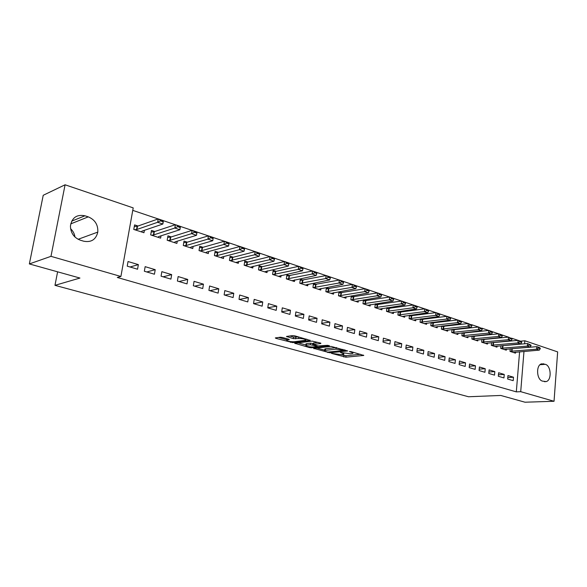 <?xml version="1.0" encoding="UTF-8"?>
<svg xmlns="http://www.w3.org/2000/svg" width="587" height="587" viewBox="0 0 587 587"><rect width="100%" height="100%" fill="white"/><g stroke="black" fill="none" stroke-linecap="round" stroke-linejoin="round"><path stroke-width="0.88" d="M331.486 353.359L345.853 357.197L363.771 355.443L351.114 351.657L349.404 351.54L351.312 352.244C352.882 352.714 353.352 353.103 352.728 353.418L350.351 353.748L340.438 352.442L342.162 353.176C343.733 353.638 344.209 354.02 343.6 354.328L341.289 354.651L331.486 353.359M282.428 337.474L280.226 337.246L275.325 337.914L275.861 338.339L292.744 342.603L310.185 340.445L294.813 335.852L292.568 335.625L286.493 336.446L293.397 338.648L298.526 338.508C303.244 338.582 305.68 339.161 305.827 340.24L293.896 341.773C289.266 341.693 286.86 341.12 286.683 340.064L289.318 339.653L288.797 339.235L282.428 337.474M120.9 276.477L50.974 256.336L65.084 184.788L133.205 207.893L120.9 276.477L117.29 277.468L516.311 391.867L520.713 391.676L523.978 351.408M520.552 341.179L524.844 340.768L557.65 351.899L554.04 401.273L525.005 402.212L500.762 395.455L468.514 396.753L54.973 285.341L79.942 278.055L29.35 263.937L50.974 256.336M554.04 401.273L520.713 391.676M313.685 348.355L329.894 352.809L347.68 350.945L331.068 346.418L313.685 348.355M309.459 347.563L294.674 343.241L312.115 341.106L320.546 343.079L320.781 343.534L313.436 344.415L317.978 345.941L327.575 345.325L329.439 345.758L311.602 347.783L309.459 347.563L309.554 346.866M57.607 271.825L54.973 285.341M154.432 274.224L155.217 269.682L145.15 266.659L144.351 271.238L154.432 274.224M154.851 231.527L151.461 230.42L150.676 234.91L160.625 238.139L161.021 235.82M187.011 283.895L187.737 279.441L178.14 276.565L177.399 281.041L187.011 283.895M187.334 242.167L184.017 241.081L183.291 245.483L192.778 248.558L193.13 246.43M218.1 293.118L218.775 288.76L209.61 286.008L208.921 290.396L218.1 293.118M218.335 252.322L215.091 251.265L214.416 255.572L223.478 258.507L223.786 256.534M247.787 301.923L248.418 297.653L239.665 295.026L239.019 299.326L247.787 301.923M247.949 262.022L244.779 260.988L244.148 265.207L252.806 268.017L253.078 266.175M276.176 310.347L276.77 306.165L268.391 303.648L267.789 307.859L276.176 310.347M276.264 271.297L273.168 270.284L272.573 274.423L280.865 277.108L281.107 275.384M303.347 318.411L303.897 314.309L295.885 311.902L295.32 316.026L303.347 318.411M303.369 280.175L300.339 279.185L299.788 283.242L307.727 285.818L307.94 284.196M329.38 326.13L329.894 322.109L322.212 319.805L321.691 323.848L329.38 326.13M329.344 288.679L326.372 287.711L325.858 291.695L333.467 294.16L333.665 292.627M354.343 333.541L354.819 329.593L347.453 327.377L346.961 331.347L354.343 333.541M354.247 296.839L351.342 295.885L350.857 299.796L358.158 302.166L358.334 300.713M378.299 340.643L378.747 336.769L371.674 334.649L371.211 338.545L378.299 340.643M378.153 304.668L375.533 303.809M375.291 303.846L374.851 307.573L381.866 309.848L382.027 308.469M401.31 347.475L401.728 343.666L394.926 341.627L394.501 345.45L401.31 347.475M401.112 312.189L398.889 311.462M398.294 311.543L397.898 315.043L404.641 317.229L404.781 315.916M423.425 354.034L423.814 350.3L417.276 348.333L416.88 352.09L423.425 354.034M423.19 319.423L421.319 318.807M424.291 323.598L449.884 320.15L446.626 319.064L420.057 322.226L426.536 324.325L426.668 323.077M420.057 322.226L420.409 318.932M444.704 360.345L445.063 356.676L438.775 354.79L438.401 358.481L444.704 360.345M444.425 326.379L442.899 325.873M445.401 330.444L471.119 327.26L467.986 326.211L441.373 329.116L447.61 331.156L447.727 329.96M441.373 329.138L441.688 326.02M465.183 366.427L465.528 362.817L459.467 360.998L459.122 364.622L465.183 366.427M464.875 333.071L463.657 332.675M462.174 332.836L461.896 335.786L467.898 337.738L468.008 336.586M484.921 372.283L485.236 368.731L479.403 366.985L479.073 370.544L484.921 372.283M484.576 339.528L483.651 339.22M481.92 339.396L481.663 342.192L487.452 344.07L487.555 342.969M503.947 377.925L504.24 374.44L498.612 372.745L498.312 376.252L503.947 377.925M503.565 345.75L502.912 345.53M500.953 345.714L500.726 348.37L506.31 350.182L506.398 349.126M516.311 391.867L519.598 351.774M518.042 340.365L511.468 338.149M508.445 337.121L501.738 334.861M498.657 333.82L491.825 331.516M488.685 330.459L481.722 328.111M478.522 327.032L471.412 324.633M468.162 323.532L460.912 321.089M457.596 319.966L450.2 317.472M446.824 316.334L439.274 313.788M435.833 312.629L428.128 310.024M424.621 308.843L416.748 306.187M413.182 304.983L405.14 302.268M401.501 301.043L393.29 298.269M389.577 297.022L381.19 294.19M377.404 292.913L368.834 290.022M364.975 288.716L356.206 285.759M352.266 284.431L343.314 281.408M339.293 280.05L330.129 276.961M326.027 275.574L316.657 272.412M312.467 271.003L302.885 267.767M298.6 266.322L288.789 263.013M284.416 261.538L274.378 258.148M269.91 256.644L259.63 253.173M255.066 251.632L244.537 248.081M239.87 246.503L229.084 242.864M224.307 241.257L213.257 237.522M208.37 235.879L197.049 232.056M192.044 230.368L180.444 226.45M175.315 224.726L163.421 220.712M158.167 218.936L132.757 210.366M512.811 348.773L512.29 348.605M510.22 348.788L510 351.378L515.489 353.161L515.577 352.119M513.199 380.669L513.486 377.214L507.96 375.555L507.667 379.026L513.199 380.669M494.159 342.661L493.373 342.404M491.524 342.588L491.282 345.31L496.969 347.159L497.064 346.073M494.518 375.13L494.826 371.608L489.096 369.891L488.78 373.427L494.518 375.13M474.817 336.329L473.746 335.977M472.139 336.153L471.867 339.022L477.767 340.93L477.869 339.807M475.14 369.377L475.47 365.804L469.527 364.021L469.189 367.616L475.14 369.377M454.749 329.755L453.377 329.307M452.027 329.461L451.726 332.491L457.853 334.48L457.963 333.306M455.042 363.412L455.395 359.78L449.224 357.923L448.857 361.585L455.042 363.412M433.91 322.931L432.215 322.373M434.945 327.054L460.604 323.738L457.412 322.674L430.814 325.704L437.176 327.773L437.3 326.548M430.814 325.712L431.151 322.512M434.167 357.219L434.541 353.521L428.128 351.591L427.747 355.318L434.167 357.219M412.257 315.843L410.218 315.168M413.431 320.084L438.951 316.488L435.627 315.38L409.102 318.675L415.691 320.81L415.831 319.533M409.088 318.668L409.455 315.278M412.47 350.784L412.881 347.012L406.211 345.017L405.8 348.803L412.47 350.784M389.746 308.469L387.325 307.676M386.906 307.735L386.488 311.345L393.363 313.575L393.517 312.233M389.915 344.092L390.348 340.255L383.414 338.171L382.973 342.03L389.915 344.092M366.325 300.793L363.492 299.869M363.441 299.876L362.979 303.728L370.133 306.047L370.302 304.631M366.442 337.129L366.904 333.218L359.684 331.053L359.215 334.986L366.442 337.129M341.928 292.803L338.985 291.842L338.486 295.789L345.941 298.203L346.125 296.714M341.994 329.872L342.485 325.888L334.964 323.628L334.458 327.641L341.994 329.872M316.496 284.475L313.495 283.492L312.959 287.513L320.729 290.037L320.935 288.459M316.503 322.314L317.039 318.249L309.188 315.894L308.645 319.981L316.503 322.314M289.963 275.787L286.904 274.782L286.331 278.884L294.439 281.511L294.667 279.838M289.912 314.419L290.484 310.281L282.288 307.823L281.709 311.99L289.912 314.419M262.264 266.711L259.131 265.684L258.515 269.866L266.99 272.617L267.246 270.834M262.14 306.179L262.749 301.96L254.193 299.385L253.569 303.64L262.14 306.179M233.303 257.223L230.104 256.181L229.451 260.445L238.307 263.314L238.593 261.406M233.112 297.572L233.765 293.258L224.814 290.572L224.146 294.909L233.112 297.572M203.014 247.303L199.734 246.232L199.03 250.59L208.304 253.591L208.634 251.537M202.735 288.555L203.432 284.152L194.062 281.342L193.343 285.774L202.735 288.555M171.287 236.913L167.933 235.813L167.178 240.259L176.892 243.414L177.259 241.191M170.92 279.118L171.668 274.621L161.843 271.671L161.073 276.198L170.92 279.118M138.018 226.017L134.584 224.894L133.77 229.436L143.962 232.738L144.387 230.317M137.549 269.22L138.363 264.62L128.047 261.531L127.225 266.153L137.549 269.22M80.302 240.178C73.925 237.684 70.638 232.958 70.44 225.995C71.915 217.616 76.75 214.211 84.954 215.789L88.277 216.86C94.999 219.721 98.176 224.799 97.802 232.092C95.96 239.591 91.242 242.629 83.655 241.198L80.302 240.178M29.35 263.937L43.225 195.28L65.084 184.788M545.352 364.329C551.2 365.782 551.927 380.193 546.203 381.587L542.476 381.11C536.635 379.789 535.777 365.4 541.434 363.852L545.352 364.329L540.04 364.696M524.595 343.806L524.844 340.768M70.579 228.695C73.037 230.992 74.505 233.773 74.982 237.053M513.486 377.214L507.792 377.544M504.24 374.44L498.436 374.8M494.826 371.608L488.905 372.004M485.236 368.731L479.205 369.15M475.47 365.804L469.321 366.251M465.528 362.817L459.247 363.302M455.395 359.78L448.989 360.301M445.063 356.676L438.526 357.241M434.541 353.521L427.872 354.122M423.814 350.3L417.005 350.945M412.881 347.012L405.918 347.717M401.728 343.666L394.618 344.422M390.348 340.255L383.084 341.062M378.747 336.769L371.322 337.635M366.904 333.218L359.31 334.15M354.819 329.593L347.056 330.591M342.485 325.888L334.539 326.966M329.894 322.109L321.764 323.268M317.039 318.249L308.711 319.497M303.897 314.309L295.371 315.652M290.484 310.281L281.745 311.734M276.77 306.165L267.811 307.727M262.749 301.96L253.584 303.648M248.418 297.653L239.342 299.414M233.765 293.258L224.777 295.1M218.775 288.76L209.882 290.675M203.432 284.152L194.649 286.155M187.737 279.441L179.057 281.533M171.668 274.621L163.105 276.8M155.217 269.682L146.779 271.957M138.363 264.62L130.057 266.997M340.981 354.673L346.037 355.715L360.521 354.299M316.804 348.01L324.684 350.182M327.839 352.105L344.554 350.351L335.918 349.155L324.648 350.446C324.017 350.762 324.516 351.165 326.145 351.635L327.839 352.105L327.788 352.589M336.586 347.577L336.109 347.621L335.918 349.155M324.772 349.5L324.846 348.935L325.646 348.759L336.109 347.621M305.864 344.995L297.983 342.815M317.897 342.331L313.612 343.057M306.436 345.207L305.812 345.339C305.988 346.359 308.344 346.902 312.886 346.99L317.112 346.484L316.628 346.095L310.406 344.745L306.436 345.207L306.634 343.674L305.952 344.305M306.634 343.674L310.611 343.197L313.539 343.637M286.669 338.648L286.83 339.029M289.751 335.991L293.617 337.07L298.666 336.938M305.937 339.44L307.089 339.301M278.576 337.466L286.735 339.712M513.383 352.479L539.35 350.109L536.606 349.192L510.008 351.312M538.873 348.238L540.245 348.7L538.903 347.82L536.606 349.192L536.804 346.66L510.213 348.847M538.903 347.82L536.804 346.66L539.548 347.585L540.275 348.282M539.35 350.109L540.245 348.7M504.189 349.5L530.142 347.027L527.346 346.088L500.733 348.311M529.621 345.127L531.022 345.596L531.059 345.171L529.657 344.701L527.346 346.088L527.552 343.534L500.946 345.824M529.657 344.701L527.552 343.534L531.059 345.171M530.142 347.027L531.022 345.596M494.834 346.462L520.757 343.887L517.91 342.933L491.282 345.251M520.207 341.957L521.63 342.434L521.667 342.008L520.243 341.524L517.91 342.933L518.123 340.357L491.51 342.749M520.243 341.524L518.123 340.357L520.97 341.318L521.667 342.008M520.757 343.887L521.63 342.434M485.31 343.373L511.204 340.687L508.298 339.712L481.67 342.148M510.609 338.728L512.062 339.213L512.099 338.78L510.646 338.295L508.298 339.712L508.518 337.114L481.898 339.616M510.646 338.295L508.518 337.114L512.099 338.78M511.204 340.687L512.062 339.213M475.602 340.233L501.467 337.422L498.51 336.432L471.875 338.978M500.836 335.434L502.311 335.933L502.347 335.5L500.872 335.001L498.51 336.432L498.737 333.812L472.109 336.424M500.872 335.001L498.737 333.812L501.694 334.81L502.347 335.5M501.467 337.422L502.311 335.933M465.718 337.026L491.539 334.098L488.531 333.093L461.896 335.749M490.871 332.081L492.376 332.587L492.42 332.154L490.908 331.64L488.531 333.093L488.766 330.452L462.145 333.181M490.908 331.64L488.766 330.452L491.774 331.464L492.42 332.154M491.539 334.098L492.376 332.587M455.651 333.768L481.428 330.716L478.354 329.689L451.733 332.462M480.716 328.669L482.25 329.182L482.294 328.735L480.76 328.221L478.354 329.689L478.603 327.018L451.99 329.872M480.76 328.221L478.603 327.018L482.294 328.735M481.428 330.716L482.25 329.182M470.363 325.183L471.926 325.704L471.97 325.257L470.407 324.736L467.986 326.211L468.243 323.525L441.637 326.497M470.407 324.736L468.243 323.525L471.97 325.257M471.119 327.26L471.926 325.704M459.804 321.625L461.404 322.168L461.448 321.713L459.848 321.177L457.412 322.674L457.677 319.959L431.093 323.063M459.848 321.177L457.677 319.959L460.868 321.038L461.448 321.713M460.604 323.738L461.404 322.168M449.04 318.007L450.669 318.55L450.713 318.095L449.084 317.545L449.04 318.007L446.626 319.064L446.905 316.327L420.343 319.563M449.084 317.545L446.905 316.327L450.156 317.42L450.713 318.095M449.884 320.15L450.669 318.55M438.056 314.309L439.714 314.867L439.766 314.405L438.1 313.847L438.056 314.309L435.627 315.38L435.914 312.614L409.381 315.989M438.1 313.847L435.914 312.614L439.23 313.737L439.766 314.405M438.951 316.488L439.714 314.867M402.359 316.488L427.798 312.754L424.408 311.616L397.942 315.058M426.852 310.538L428.547 311.103L428.591 310.64L426.896 310.068L426.852 310.538L424.408 311.616L424.702 308.828L398.199 312.35M426.896 310.068L424.702 308.828L428.084 309.973L428.591 310.64M427.798 312.754L428.547 311.103M391.067 312.834L416.41 308.945L412.954 307.786L386.569 311.374M415.413 306.685L417.144 307.272L417.196 306.803L415.464 306.216L415.413 306.685L412.954 307.786L413.255 304.969L386.804 308.637M415.464 306.216L413.255 304.969L416.711 306.135L417.196 306.803M416.41 308.945L417.144 307.272M379.554 309.1L404.795 305.049L401.266 303.868L374.961 307.61M403.746 302.76L405.507 303.354L405.558 302.877L403.797 302.283L403.746 302.76L401.266 303.868L401.581 301.028L375.174 304.851M403.797 302.283L401.581 301.028L405.111 302.217L405.558 302.877M404.795 305.049L405.507 303.354M367.807 305.291L392.938 301.08L389.328 299.869L363.111 303.772M391.83 298.746L393.628 299.355L393.686 298.878L391.881 298.269L391.83 298.746L389.328 299.869L389.658 297.007L363.309 300.992M391.881 298.269L389.658 297.007L393.261 298.225L393.686 298.878M392.938 301.08L393.628 299.355M355.817 301.402L380.824 297.022L377.14 295.789L351.026 299.854M379.657 294.652L381.499 295.276L381.557 294.791L379.716 294.168L379.657 294.652L377.14 295.789L377.485 292.898L351.195 297.051M379.716 294.168L377.485 292.898L381.161 294.138L381.557 294.791M380.824 297.022L381.499 295.276M343.578 297.44L368.46 292.884L364.696 291.622L338.692 295.855M367.235 290.47L369.113 291.101L369.172 290.616L367.293 289.985L367.235 290.47L364.696 291.622L365.048 288.701L338.838 293.03M367.293 289.985L365.048 288.701L368.805 289.971L369.172 290.616M368.46 292.884L369.113 291.101M331.083 293.39L355.825 288.65L351.98 287.366L326.101 291.776M354.533 286.199L356.456 286.845L356.514 286.353L354.592 285.708L354.533 286.199L351.98 287.366L352.347 284.416L326.218 288.921M354.592 285.708L352.347 284.416L356.184 285.715L356.514 286.353M355.825 288.65L356.456 286.845M318.33 289.259L342.918 284.328L338.985 283.015L313.238 287.608M341.561 281.833L343.527 282.494L343.586 281.995L341.627 281.334L341.561 281.833L338.985 283.015L339.367 280.036L313.333 284.732M341.627 281.334L339.367 280.036L343.292 281.364L343.586 281.995M342.918 284.328L343.527 282.494M305.306 285.033L329.725 279.911L325.712 278.568L300.104 283.345M328.302 277.365L330.312 278.04L330.378 277.541L328.368 276.866L328.302 277.365L325.712 278.568L326.101 275.56L300.17 280.447M328.368 276.866L326.101 275.56L330.114 276.91L330.378 277.541M329.725 279.911L330.312 278.04M292.003 280.718L316.239 275.398L312.137 274.026L286.683 279.001M314.749 272.808L316.797 273.498L316.87 272.992L314.815 272.302L314.749 272.808L312.137 274.026L312.541 270.981L286.72 276.073M314.815 272.302L312.541 270.981L316.642 272.368L316.87 272.992M316.239 275.398L316.797 273.498M278.407 276.316L302.452 270.783L298.255 269.374L272.977 274.555M300.889 268.142L302.987 268.846L303.053 268.332L300.955 267.628L300.889 268.142L298.255 269.374L298.673 266.307L275.692 271.421L272.977 271.605M300.955 267.628L298.673 266.307L302.87 267.723L303.053 268.332M302.452 270.783L302.987 268.846M264.51 271.81L288.349 266.058L284.057 264.62L258.962 270.013M286.705 263.365L288.855 264.091L288.929 263.578L286.779 262.851L286.705 263.365L284.057 264.62L284.497 261.523L261.692 266.843L258.933 267.034M286.779 262.851L284.497 261.523L288.782 262.969L288.929 263.578M288.349 266.058L288.855 264.091M250.311 267.21L273.924 261.23L269.536 259.755L244.64 265.368M272.207 258.485L274.4 259.227L274.474 258.706L272.28 257.964L272.207 258.485L269.536 259.755L269.983 256.622L247.384 262.162L244.574 262.367M272.28 257.964L269.983 256.622L274.371 258.104L274.474 258.706M273.924 261.23L274.4 259.227M235.791 262.499L259.161 256.284L254.67 254.78L229.987 260.621M257.363 253.489L259.608 254.244L259.689 253.723L257.436 252.96L257.363 253.489L254.67 254.78L255.14 251.61L232.745 257.37L229.884 257.598M257.436 252.96L255.14 251.61L259.63 253.129L259.689 253.723M259.161 256.284L259.608 254.244M220.939 257.686L221.827 257.047L244.053 251.229L239.452 249.688L217.293 255.572L215.003 255.763M242.167 248.374L244.471 249.152L244.544 248.617L242.248 247.846L242.167 248.374L239.452 249.688L239.936 246.489L217.777 252.469L214.864 252.711M242.248 247.846L239.936 246.489L244.537 248.037L244.544 248.617M244.053 251.229L244.471 249.152M205.751 252.762L206.595 252.102L228.585 246.048L223.874 244.471L201.965 250.59L199.675 250.796M226.604 243.143L228.967 243.935L229.047 243.392L226.692 242.6L226.604 243.143L223.874 244.471L224.381 241.235L202.464 247.457L199.499 247.721M226.692 242.6L224.381 241.235L229.084 242.82L229.047 243.392M228.585 246.048L228.967 243.935M210.674 237.779L213.088 238.593L213.176 238.043L210.762 237.229L210.674 237.779L207.923 239.122L208.444 235.857L213.264 237.486L212.743 240.743L207.923 239.122L186.27 245.498L183.988 245.711M210.762 237.229L208.444 235.857L186.791 242.328L183.768 242.614M190.203 247.729L191.017 247.039L212.743 240.743L213.088 238.593M213.176 238.043L213.264 237.486M194.348 232.283L196.821 233.112L196.909 232.562L194.436 231.733L194.348 232.283L191.575 233.648L192.118 230.346L197.056 232.012L196.52 235.306L191.575 233.648L170.208 240.281L167.926 240.509M194.436 231.733L192.118 230.346L170.751 237.082L167.662 237.383M174.295 242.57L175.065 241.859L196.52 235.306L196.821 233.112M196.909 232.562L197.056 232.012M151.182 232.019L153.97 231.77L153.405 235.005L151.49 235.174M177.714 226.098L177.619 226.655L180.158 227.507L180.246 226.949L175.388 224.704L180.451 226.413L179.893 229.737L174.823 228.042L175.388 224.704L153.97 231.77M177.619 226.655L174.823 228.042L153.405 235.005M158.006 237.287L158.739 236.554L179.893 229.737L180.158 227.507M180.246 226.949L180.451 226.413M160.471 220.881L163.069 221.754L163.164 221.196L160.567 220.316L160.471 220.881L157.654 222.29L158.233 218.914L163.428 220.668L162.848 224.036L157.654 222.29L136.918 229.466L134.65 229.722M160.567 220.316L158.233 218.914L137.497 226.2L134.291 226.545M141.32 231.88L141.981 231.131L162.848 224.036L163.069 221.754M163.164 221.196L163.428 220.668M342.221 352.677L342.162 353.176M351.378 351.73L351.312 352.244M363.522 355.142L363.478 355.509M346.037 355.715L345.853 357.197M343.945 355.495L343.762 356.977M329.975 352.185L329.894 352.809M313.994 348.326L313.935 348.788M344.613 349.83L344.554 350.351M342.911 349.353L342.852 349.874M325.646 348.759L325.447 350.278M295.254 343.153L295.188 343.644M320.832 343.168L320.781 343.534M313.876 342.815L313.671 344.364M311.697 347.034L311.602 347.783M316.694 345.582L316.628 346.095M312.783 343.424L312.577 344.973M310.611 343.197L310.406 344.745M287.403 338.853L287.248 339.939M298.732 336.953L298.526 338.508M295.826 337.298L295.613 338.875M293.617 337.07L293.397 338.648M287.094 336.344L287.021 336.872M309.995 340.13L309.951 340.497M292.847 341.825L292.744 342.603M290.675 341.671L290.58 342.375M275.934 337.811L275.861 338.339M543.789 363.823L541.045 364.021M84.954 215.789L71.665 221.167M88.277 216.86L70.719 223.889M511.82 348.847L511.615 351.312M512.194 348.832L511.989 351.297M502.575 345.816L502.362 348.311M502.949 345.802L502.736 348.296M493.168 342.742L492.941 345.251M493.542 342.727L493.315 345.237M483.585 339.609L483.35 342.133M483.959 339.587L483.725 342.118M473.826 336.417L473.584 338.963M474.201 336.395L473.958 338.948M463.884 333.159L463.635 335.735M464.258 333.145L464.016 335.713M453.758 329.85L453.502 332.447M454.133 329.828L453.876 332.425M443.434 326.475L443.178 329.094M443.816 326.453L443.552 329.065M432.92 323.033L432.648 325.675M433.301 323.011L433.023 325.653M422.2 319.526L421.921 322.19M422.581 319.497L422.295 322.168M411.274 315.953L410.981 318.638M411.648 315.923L411.362 318.609M400.129 312.306L399.828 315.014M400.51 312.277L400.209 314.992M388.77 308.586L388.455 311.323M389.144 308.557L388.829 311.293M377.177 304.792L376.854 307.559M377.551 304.763L377.228 307.522M365.349 300.926L365.011 303.714M365.723 300.889L365.385 303.677M353.279 296.978L352.934 299.788M353.653 296.941L353.308 299.752M340.959 292.942L340.599 295.782M341.333 292.906L340.974 295.745M328.375 288.833L328.008 291.695M328.749 288.789L328.382 291.658M315.535 284.629L315.153 287.52M315.909 284.585L315.527 287.483M302.415 280.337L302.019 283.257M302.789 280.293L302.393 283.213M289.017 275.949L288.606 278.898M289.384 275.905L288.973 278.862M275.318 271.473L274.892 274.452M275.692 271.421L275.266 274.408M261.325 266.894L260.885 269.903M261.692 266.843L261.252 269.851M247.01 262.213L246.555 265.251M247.384 262.162L246.929 265.199M232.379 257.422L231.909 260.496M232.745 257.37L232.276 260.445M217.41 252.527L216.926 255.631M217.777 252.469L217.293 255.572M202.104 247.516L201.598 250.649M202.464 247.457L201.965 250.59M186.431 242.394L185.91 245.557M186.791 242.328L186.27 245.498M170.391 237.148L169.848 240.34M170.751 237.082L170.208 240.281M154.322 231.704L153.765 234.939M137.145 226.266L136.566 229.539M137.497 226.2L136.918 229.466M343.755 353.095L343.666 353.785M352.882 352.156L352.802 352.853M344.951 349.925L344.885 350.483M324.846 348.935L324.648 350.446M313.641 342.867L313.436 344.415M306.018 343.806L305.812 345.339M317.207 345.728L317.134 346.301M286.874 338.706L286.683 340.064M305.996 338.993L305.9 339.704M546.203 381.587L544.391 381.675M97.802 232.092L78.13 239.291"/></g></svg>

